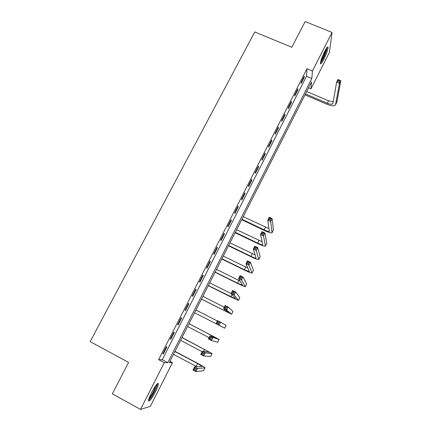 <?xml version="1.0" encoding="UTF-8"?>
<svg xmlns="http://www.w3.org/2000/svg" width="431" height="431" viewBox="0 0 431 431"><rect width="100%" height="100%" fill="white"/><g stroke="black" fill="none" stroke-linecap="round" stroke-linejoin="round"><path stroke-width="0.65" d="M151.529 392.684C155.634 385.125 157.956 382.178 158.5 383.838C158.322 385.433 157.31 388.089 155.456 391.801C151.394 399.322 149.061 402.279 148.458 400.679C148.641 399.084 149.665 396.418 151.529 392.684M324.721 51.348C326.752 47.48 327.872 46.149 328.083 47.356C327.824 50.001 326.391 54.031 323.778 59.44C321.747 63.325 320.621 64.661 320.4 63.449C320.648 60.841 322.086 56.806 324.721 51.348M329.424 52.366L310.972 88.845L311.543 81.901L169.291 362.638L172.492 362.616L150.414 406.266L140.501 409.45L164.27 362.67L167.74 362.649L311.818 78.539L312.432 71.056L332.053 32.438L329.424 52.366M308.548 87.811L310.972 88.845M169.981 361.28L172.492 362.616M306.985 68.771L158.624 359.648L162.245 359.707L306.511 76.303L306.985 68.771L312.432 71.056M304.286 76.201L301.215 82.219L301.161 83.436L304.216 77.44L304.286 76.201M297.88 88.764L294.788 94.825L294.761 95.994L297.843 89.955L297.88 88.764M291.426 101.42L288.312 107.529L288.317 108.644L291.415 102.562L291.426 101.42M284.929 114.172L281.788 120.33L281.82 121.391L284.945 115.26L284.929 114.172M278.378 127.026L275.215 133.227L275.274 134.235L278.421 128.061L278.378 127.026M271.778 139.973L268.594 146.222L268.68 147.181L271.853 140.953L271.778 139.973M265.124 153.021L261.919 159.319L262.037 160.219L265.232 153.948L265.124 153.021M258.428 166.167L255.19 172.513L255.341 173.359L258.562 167.039L258.428 166.167M251.672 179.415L248.412 185.809L248.59 186.601L251.839 180.233L251.672 179.415M244.867 192.765L241.581 199.214L241.791 199.946L245.061 193.53L244.867 192.765M238.009 206.223L234.696 212.72L234.938 213.393L238.235 206.923L238.009 206.223M231.097 219.783L227.757 226.329L228.037 226.943L231.355 220.424L231.097 219.783M224.131 233.446L220.769 240.045L221.076 240.6L224.422 234.033L224.131 233.446M217.111 247.222L213.717 253.87L214.062 254.365L217.434 247.744L217.111 247.222M210.032 261.105L206.616 267.807L206.993 268.238L210.393 261.569L210.032 261.105M202.899 275.097L199.456 281.852L199.865 282.219L203.297 275.495L202.899 275.097M195.712 289.201L192.242 296.011L192.684 296.312L196.143 289.535L195.712 289.201M188.466 303.419L184.964 310.282L185.449 310.519L188.929 303.688L188.466 303.419M181.16 317.744L177.631 324.667L178.154 324.839L181.661 317.954L181.16 317.744M173.795 332.193L170.24 339.165L170.795 339.272L174.334 332.333L173.795 332.193M166.377 346.756L162.789 353.786L163.381 353.824L166.948 346.826L166.377 346.756M140.501 409.45L112.34 393.826L128.6 362.433L90.16 341.621L254.759 31.953L291.809 47.308L305.148 21.55L332.053 32.438M158.624 359.648L164.27 362.67M306.511 76.303L311.818 78.539M162.245 359.707L167.74 362.649M303.753 77.246L304.216 77.44M297.374 89.756L297.843 89.955M290.952 102.357L291.415 102.562M284.476 115.061L284.945 115.26M277.957 127.856L278.421 128.061M271.385 140.743L271.853 140.953M264.763 153.738L265.232 153.948M258.088 166.824L258.562 167.039M251.365 180.018L251.839 180.233M244.592 193.309L245.061 193.53M237.761 206.702L238.235 206.923M230.881 220.198L231.355 220.424M223.948 233.801L224.422 234.033M216.96 247.513L217.434 247.744M209.919 261.331L210.393 261.569M202.818 275.258L203.297 275.495M195.663 289.293L196.143 289.535M188.449 303.44L188.929 303.688M184.969 310.272L185.449 310.519M177.674 324.591L178.154 324.839M170.315 339.019L170.795 339.272M162.902 353.565L163.381 353.824M305.455 93.915L327.355 103.273C330.2 104.394 332.037 104.512 332.883 103.634L336.638 82.127L337.958 79.476L340.84 80.683L339.52 83.339L335.49 104.905C334.219 106.225 331.455 106.042 327.194 104.356L304.976 94.858M306.678 91.496L328.573 100.832L333.276 101.684M339.703 80.441L338.55 79.956L338.017 81.023L339.175 81.507L339.703 80.441L340.84 80.683L336.88 102.002L335.598 104.69M339.175 81.507L339.52 83.339L336.638 82.127L338.017 81.023M338.55 79.956L337.958 79.476M326.703 47.933L326.041 51.241C324.069 56.8 322.226 60.518 320.513 62.387M320.869 60.911C322.49 58.465 323.972 55.265 325.324 51.311L325.874 49.226M320.405 63.185C322.426 60.555 324.435 56.386 326.429 50.675L327.215 47.286M156.932 384.08C157.067 385.174 156.2 387.609 154.33 391.386C151.852 396.111 149.956 398.869 148.641 399.661M149.067 398.287C150.392 396.87 151.927 394.478 153.668 391.116L156.038 385.179M148.469 400.598C150.096 399.122 152.132 396.035 154.578 391.332C156.41 387.658 157.417 385.023 157.595 383.428M241.936 219.271L264.203 229.874C267.075 231.199 268.793 231.711 269.359 231.42L267.753 220.122L269.186 217.251L272.123 218.636L270.69 221.512L272.047 232.772C271.191 233.209 268.615 232.433 264.311 230.45L241.721 219.691M243.251 216.674L269.003 228.635M270.77 218.722L269.59 218.167L269.014 219.32L270.194 219.875L270.77 218.722L272.123 218.636L273.421 229.906L272.096 232.675M270.194 219.875L270.69 221.512L267.753 220.122L269.014 219.32M269.59 218.167L269.186 217.251M235.321 232.325L257.63 243.057C260.502 244.404 262.204 244.959 262.738 244.733L260.55 234.55L262 231.652L264.941 233.058L263.497 235.956L265.437 246.09C264.629 246.435 262.07 245.595 257.765 243.58L235.137 232.686M236.651 229.707L262.14 241.753M263.562 233.182L262.382 232.621L261.8 233.78L262.98 234.345L263.562 233.182L264.941 233.058L266.805 243.235L265.48 246.009M262.98 234.345L263.497 235.956L260.55 234.55L261.8 233.78M262.382 232.621L262 231.652M228.662 245.476L251.004 256.343C253.875 257.711 255.567 258.309 256.073 258.147L253.293 249.096L254.748 246.176L257.695 247.599L256.24 250.524L258.778 259.516C258.013 259.758 255.475 258.859 251.165 256.806L228.505 245.778M229.998 242.836L255.109 254.904M256.294 247.76L255.109 247.189L254.527 248.358L255.707 248.935L256.294 247.76L257.695 247.599L260.146 256.66L258.815 259.446M255.707 248.935L256.24 250.524L253.293 249.096L254.527 248.358M255.109 247.189L254.748 246.176M221.949 258.724L244.323 269.725L249.35 271.665L245.966 263.761L247.437 260.82L250.389 262.263L248.924 265.21L252.07 273.038C251.348 273.189 248.832 272.22 244.522 270.135L221.82 258.972M223.296 256.062L247.83 268.05M248.962 262.463L247.782 261.881L247.189 263.061L248.375 263.643L248.962 262.463L250.389 262.263L253.433 270.194L252.097 272.985M248.375 263.643L248.924 265.21L245.966 263.761L247.189 263.061M247.782 261.881L247.437 260.82M215.182 272.074L237.6 283.215L242.583 285.284L238.585 278.555L240.067 275.587L243.025 277.047L241.543 280.021L245.304 286.669C244.636 286.717 242.141 285.683 237.826 283.566L215.091 272.257M216.54 269.391L240.094 281.066M241.575 277.284L240.39 276.697L239.792 277.887L240.983 278.474L241.575 277.284L243.025 277.047L246.667 283.83L245.325 286.626M240.983 278.474L241.543 280.021L238.585 278.555L239.792 277.887M240.39 276.697L240.067 275.587M208.367 285.521L235.757 299.012L231.14 293.468L232.632 290.478L235.601 291.959L234.103 294.955L238.488 300.407L231.075 297.094L208.302 285.651M209.735 282.822L231.269 293.624M234.125 292.234L232.934 291.636L232.336 292.838L233.521 293.436L234.125 292.234L235.601 291.959L239.846 297.568L238.505 300.375M233.521 293.436L234.103 294.955L231.14 293.468L232.336 292.838M232.934 291.636L232.632 290.478M201.503 299.076L228.883 312.841L223.635 308.51L225.138 305.493L228.107 306.996L226.604 310.018L231.625 314.247L201.466 299.141M202.877 296.356L224.282 307.206M226.609 307.308L225.418 306.705L224.81 307.917L226.006 308.521L226.609 307.308L228.107 306.996L232.977 311.414L231.63 314.231M226.006 308.521L226.604 310.018L223.635 308.51L224.81 307.917M225.418 306.705L225.138 305.493M194.58 312.728L221.954 326.784L216.06 323.676L217.58 320.632L220.553 322.156L219.034 325.206L224.702 328.196L194.58 312.734M195.97 309.991L217.407 320.976M219.029 322.512L217.833 321.903L217.224 323.121L218.42 323.735L219.029 322.512L220.553 322.156L226.092 325.4L224.702 328.196M218.42 323.735L219.034 325.206L216.06 323.676L217.224 323.121M217.833 321.903L217.58 320.632M211.384 337.845L210.188 337.225L209.574 338.459L210.77 339.078L211.384 337.845L212.936 337.451L211.405 340.522L208.426 338.976L209.956 335.905L212.936 337.451L219.126 339.434L189.031 323.686M189.01 323.729L216.367 338.012L209.956 335.905L210.188 337.225M187.609 326.493L209.089 337.645M210.77 339.078L211.405 340.522L217.671 342.262L219.12 339.445M208.426 338.976L209.574 338.459M203.674 353.312L202.478 352.682L201.859 353.921L203.055 354.551L203.674 353.312L205.253 352.87L203.712 355.974L200.722 354.401L202.268 351.308L205.253 352.87L212.106 353.582L182.049 337.468M181.99 337.575L209.342 352.149L202.268 351.308L202.478 352.682M180.584 340.361L202.096 351.653M203.055 354.551L203.712 355.974L210.63 356.459L212.095 353.609M200.722 354.401L201.859 353.921M195.9 368.909L194.699 368.268L194.074 369.523L195.275 370.159L195.9 368.909L197.506 368.43L195.949 371.554L192.959 369.965L194.516 366.84L197.506 368.43L205.032 367.837C204.65 367.271 202.295 365.827 197.958 363.505L175.013 351.351M174.921 351.529L197.543 363.511L202.258 366.398L194.516 366.84L194.699 368.268M173.499 354.336L196.827 366.716M195.275 370.159L195.949 371.554L203.529 370.768L205.016 367.88M192.959 369.965L194.074 369.523M328.573 100.832L327.355 103.273M336.88 102.002L335.657 104.469M265.512 227.25L264.203 229.874M273.421 229.906L272.101 232.568M258.95 240.412L257.63 243.057M266.805 243.235L265.48 245.912M252.334 253.676L251.004 256.343M260.146 256.66L258.805 259.36M245.665 267.042L244.323 269.725M253.433 270.194L252.081 272.909M238.946 280.511L237.6 283.215M246.667 283.83L245.309 286.567M231.986 294.47L230.822 296.803M239.846 297.568L238.478 300.326M224.589 309.296L223.991 310.498M232.977 311.414L231.598 314.199M226.054 325.367L224.664 328.174M211.562 335.415L211.125 336.288M219.077 339.434L217.671 342.262M204.58 349.412L203.556 351.464M212.041 353.609L210.63 356.459M197.543 363.511L196.132 366.345M204.957 367.896L203.529 370.768"/></g></svg>
